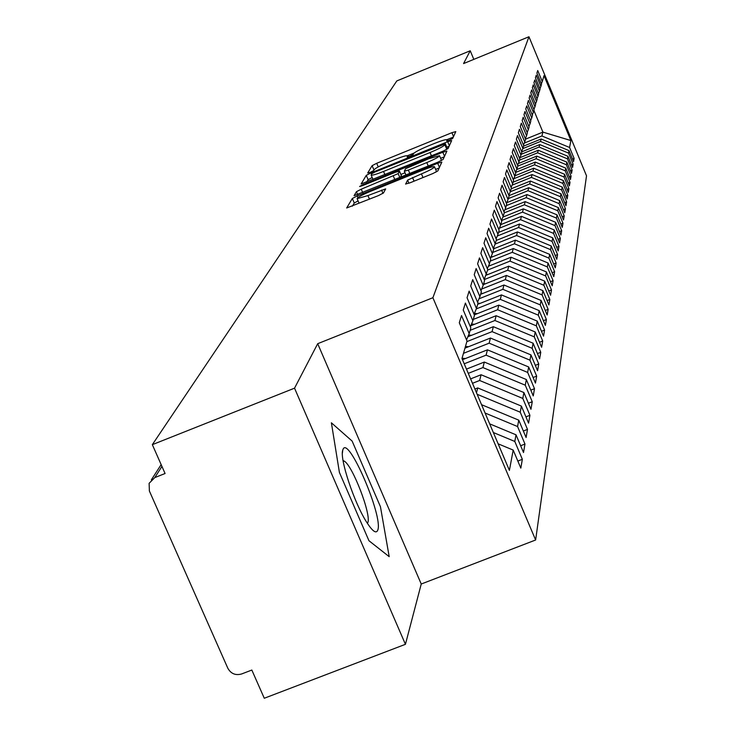 <?xml version="1.0" encoding="UTF-8"?>
<svg xmlns="http://www.w3.org/2000/svg" width="735" height="735" viewBox="0 0 735 735"><rect width="100%" height="100%" fill="white"/><g stroke="black" fill="none" stroke-linecap="round" stroke-linejoin="round"><path stroke-width="1.1" d="M449.48 140.119L452.677 138.446L455.801 131.611L451.896 132.686L376.697 163.289L372.121 165.66L367.693 173.01L370.366 172.293L373.619 170.603L374.188 169.638C375.805 167.957 380.73 165.393 388.971 161.948L395.292 159.376C402.468 156.518 406.584 155.324 407.64 155.774L407.116 157.033L409.845 156.243L413.07 154.552L413.557 153.624C415.073 151.989 419.951 149.444 428.211 145.98L434.56 143.399C441.891 140.486 446.09 139.273 447.137 139.742L446.705 140.927L449.48 140.119M405.619 183.97L409.799 182.896L432.924 173.524L437.858 170.906L441.845 162.086L437.683 163.271L357.247 195.905L352.331 198.487L346.672 207.987L378.516 195.574L383.505 192.938L385.664 188.886L367.941 195.574L357.127 198.661C357.522 197.384 361.923 194.977 370.33 191.422L423.397 169.895C429.837 167.35 433.54 166.294 434.504 166.744C434.054 168.012 429.709 170.391 421.449 173.883L407.603 180.093L405.674 184.118M473.818 59.37L470.235 50.77L396.827 80.914L152.338 444.657L165.081 473.515L154.782 477.594L149.122 483.308L149.38 490.998L227.832 668.253C230.937 673.738 235.522 675.64 241.585 673.977L251.829 670.044L264.278 698.25L405.435 644.31L421.238 584.022L535.631 539.995L432.897 297.721L317.695 343.695L294.533 388.172L152.338 444.657M470.235 50.77L463.564 63.578L528.961 36.75L432.897 297.721M443.37 151.024L448.056 148.562L451.685 140.56L447.698 141.717L370.954 172.918L366.278 175.353L361.133 183.98L443.37 151.024M446.88 151.144L443.076 159.467L438.281 162.003L354.077 195.694L356.411 191.716L361.262 189.18L398.168 173.625L399.482 171.099L395.494 172.238L362.337 185.707L359.599 186.497L362.961 184.669L442.81 152.237L446.88 151.144M535.631 539.995L586.512 175.812L528.961 36.75M487.957 274.486L486.368 274.348L479.45 257.902L477.612 263.819L484.604 280.43L483.189 285.299L476.133 268.551L474.231 274.697L481.361 291.62L479.891 296.674L472.697 279.612L470.712 285.998L477.989 303.243L476.464 308.507L469.123 291.115L467.056 297.748L474.479 315.333L472.89 320.809L465.402 303.077L463.252 309.986L470.832 327.92L469.178 333.616L461.525 315.535L459.283 322.738L467.028 341.031L461.966 358.487L509.401 470.391L513.186 450.077L498.128 443.811M484.209 279.484L487.728 269.662L480.865 253.345L482.638 247.649L489.427 263.801L490.741 259.28L484.007 243.257L485.706 237.763L492.376 253.63L493.644 249.275L487.029 233.528L488.674 228.236L495.225 243.827L496.437 239.619L489.951 224.138L491.54 219.03L497.962 234.355L499.148 230.294L492.762 215.079L494.297 210.146L500.618 225.213L501.757 221.29L495.491 206.324L496.97 201.555L503.181 216.375L504.283 212.58L498.119 197.862L499.552 193.25L505.662 207.83L506.727 204.165L500.664 189.685L502.051 185.211L508.06 199.571L509.089 196.015L503.126 181.766L504.467 177.438L510.375 191.569L511.376 188.132L505.515 174.094L506.81 169.904L512.626 183.823L513.59 180.488L507.821 166.67L509.079 162.61L514.803 176.308L515.74 173.083L510.062 159.467L511.284 155.535L516.916 169.032L517.826 165.899L512.231 152.494L513.416 148.672L518.965 161.976L519.838 158.935L514.335 145.723L515.483 142.02L520.95 155.122L521.804 152.173L516.374 139.145L517.495 135.552L522.879 148.47L523.706 145.603L518.359 132.769L519.452 129.277L524.753 142.011L525.553 139.227L520.288 126.567L521.345 123.177L526.572 135.736L527.353 133.035L522.162 120.549L523.191 117.251L528.336 129.636L529.099 127.008L523.981 114.697L524.983 111.481L530.064 123.71L530.799 121.146L525.755 109L526.729 105.877L531.736 117.931L532.452 115.441L527.473 103.46L528.419 100.419L533.362 112.317L534.06 109.892L529.154 98.067L530.073 95.109L534.951 106.851L535.631 104.489L530.789 92.812L531.681 89.936L536.495 101.531L537.156 99.234L532.379 87.704L533.252 84.892L537.992 96.34L538.645 94.108L533.922 82.724L534.777 79.986L539.462 91.287L540.096 89.11L535.438 77.864L536.265 75.2L540.886 86.362L541.511 84.231L536.908 73.132L537.717 70.532L542.283 81.557L544.001 75.622L570.875 140.541L569.579 147.478L541.915 135.975L524.294 143.104M572.501 159.063L574.108 158.42L569.579 147.478M574.108 158.42L573.557 161.617L569 150.601L568.532 153.091L540.519 141.442L522.824 148.608M571.472 164.833L573.125 164.171L568.532 153.091M573.125 164.171L572.556 167.451L567.934 156.298L567.457 158.843L539.095 147.055L521.188 154.295M570.415 170.74L572.106 170.061L567.457 158.843M572.106 170.061L571.527 173.432L566.85 162.132L566.363 164.75L537.625 152.806L519.498 160.138M569.331 176.804L571.067 176.106L566.363 164.75M571.067 176.106L570.47 179.56L565.729 168.131L565.233 170.814L536.118 158.705L517.752 166.128M568.219 183.033L570.002 182.317L565.233 170.814M570.002 182.317L569.386 185.863L564.581 174.278L564.067 177.034L534.575 164.769L515.483 172.477M567.071 189.419L568.908 188.684L564.067 177.034M568.908 188.684L568.274 192.322L563.405 180.589L562.881 183.419L532.994 170.989L513.783 178.743M565.895 195.979L567.778 195.216L562.881 183.419M567.778 195.216L567.135 198.955L562.201 187.067L561.659 189.979L531.368 177.383L512.056 185.165M564.691 202.713L566.621 201.932L561.659 189.979M566.621 201.932L565.968 205.772L560.961 193.728L560.401 196.714L529.696 183.952L510.292 191.761M563.451 209.631L565.436 208.832L560.401 196.714M565.436 208.832L564.756 212.782L559.684 200.572L559.114 203.65L527.978 190.696L508.335 198.606M562.174 216.751L564.214 215.925L559.114 203.65M564.214 215.925L563.515 219.985L558.37 207.61L557.782 210.77L526.205 197.642L506.296 205.644M560.86 224.065L562.964 223.22L557.782 210.77M562.964 223.22L562.247 227.391L557.02 214.85L556.413 218.093L524.386 204.78L504.192 212.893M559.51 231.589L561.669 230.726L556.413 218.093M561.669 230.726L560.934 235.016L555.632 222.292L555.008 225.636L522.521 212.121L501.463 220.583M558.113 239.334L560.346 238.443L555.008 225.636M560.346 238.443L559.583 242.862L554.208 229.954L553.565 233.399L520.591 219.691L499.359 228.208M556.68 247.309L558.977 246.39L553.565 233.399M558.977 246.39L558.196 250.947L552.738 237.855L552.077 241.402L518.607 227.482L497.264 236.036M555.201 255.523L557.571 254.576L552.077 241.402M557.571 254.576L556.762 259.271L551.222 245.986L550.543 249.643L516.558 235.512L495.105 244.103M553.675 263.984L556.119 263.011L550.543 249.643M556.119 263.011L555.283 267.843L549.661 254.365L548.953 258.132L514.454 243.781L492.707 252.482M552.104 272.713L554.622 271.702L548.953 258.132M554.622 271.702L553.767 276.691L548.053 263.001L547.327 266.897L512.277 252.316L490.199 261.145M550.478 281.707L553.078 280.669L547.327 266.897M553.078 280.669L552.196 285.823L546.39 271.922L545.636 275.937L510.035 261.127L487.608 270.085M548.797 290.996L551.489 289.93L545.636 275.937M551.489 289.93L550.57 295.24L544.672 281.128L543.9 285.272L507.72 270.223L484.246 279.585M547.07 300.578L549.844 299.476L543.9 285.272M549.844 299.476L548.898 304.961L542.899 290.628L542.099 294.91L505.331 279.612L481.609 289.066M545.269 310.482L548.145 309.343L542.099 294.91M548.145 309.343L547.171 315.012L541.07 300.45L540.243 304.869L502.859 289.324L478.99 298.823M543.422 320.717L546.39 319.541L540.243 304.869M546.39 319.541L545.379 325.403L539.178 310.602L538.323 315.177L500.296 299.356L476.289 308.902M541.502 331.301L544.58 330.088L538.323 315.177M544.58 330.088L543.533 336.152L537.221 321.094L536.339 325.835L497.65 309.747L473.294 319.413M539.518 342.253L542.696 340.994L536.339 325.835M542.696 340.994L541.621 347.269L535.199 331.963L534.281 336.869L494.912 320.497L470.134 330.327M537.46 353.59L540.758 352.295L534.281 336.869M540.758 352.295L539.637 358.79L533.096 343.217L532.149 348.298L492.082 331.632L466.854 341.628M535.319 365.341L538.746 363.99L532.149 348.298M538.746 363.99L537.588 370.725L530.927 354.886L529.944 360.15L489.142 343.171L463.463 353.333M533.105 377.514L536.66 376.118L529.944 360.15M536.66 376.118L535.457 383.1L528.676 366.976L527.657 372.434L486.092 355.152L464.208 363.797M530.808 390.138L534.492 388.696L527.657 372.434M534.492 388.696L533.252 395.944L526.333 379.526L525.277 385.195L482.923 367.573L468.268 373.362M528.419 403.249L532.25 401.742L525.277 385.195M532.25 401.742L530.955 409.276L523.908 392.554L522.805 398.443L479.633 380.482L472.486 383.302M525.929 416.864L529.917 415.303L522.805 398.443M529.917 415.303L528.575 423.13L521.381 406.087L520.242 412.216L477.134 394.282M523.338 431.013L527.491 429.396L520.242 412.216M527.491 429.396L526.095 437.527L518.763 420.163L517.569 426.539L485.082 413.024M520.646 445.741L524.974 444.05L517.569 426.539M524.974 444.05L523.513 452.521L516.025 434.817L514.794 441.45L493.35 432.529M517.835 461.065L522.346 459.311L514.794 441.45M522.346 459.311L520.83 468.131L513.186 450.077M469.178 333.616L466.541 339.873M472.89 320.809L470.363 326.809M516.025 434.817L489.666 423.847M476.464 308.507L474.029 314.268M518.763 420.163L481.544 404.691M479.891 296.674L477.557 302.223M476.5 392.784L477.741 387.933L474.92 389.045M521.381 406.087L477.741 387.933M483.189 285.299L480.947 290.637M479.633 380.482L481.094 374.749L470.611 378.883M523.908 392.554L481.094 374.749M482.923 367.573L484.328 362.052L466.468 369.108M526.333 379.526L484.328 362.052M489.427 263.801L487.342 268.744M486.092 355.152L487.443 349.823L462.471 359.7M528.676 366.976L487.443 349.823M492.376 253.63L490.364 258.398M489.142 343.171L490.447 338.045L464.97 348.133M530.927 354.886L490.447 338.045M495.225 243.827L493.286 248.43M492.082 331.632L493.341 326.68L467.837 336.786M533.096 343.217L493.341 326.68M497.962 234.355L496.097 238.802M494.912 320.497L496.134 315.719L470.804 325.77M535.199 331.963L496.134 315.719M500.618 225.213L498.817 229.504M497.65 309.747L498.826 305.126L474.286 314.883M537.221 321.094L498.826 305.126M503.181 216.375L501.435 220.528M500.296 299.356L501.435 294.9L477.667 304.354M539.178 310.602L501.435 294.9M505.662 207.83L503.971 211.845M502.859 289.324L503.953 285.005L480.58 294.322M541.07 300.45L503.953 285.005M508.06 199.571L506.424 203.448M505.331 279.612L506.387 275.441L483.391 284.61M542.899 290.628L506.387 275.441M510.375 191.569L508.795 195.326M507.72 270.223L508.749 266.18L485.982 275.276M544.672 281.128L508.749 266.18M512.626 183.823L511.091 187.462M510.035 261.127L511.036 257.222L488.389 266.263M546.39 271.922L511.036 257.222M514.803 176.308L513.324 179.836M512.277 252.316L513.241 248.531L490.732 257.535M548.053 263.001L513.241 248.531M516.916 169.032L515.474 172.449M514.454 243.781L515.391 240.115L493.479 248.88M549.661 254.365L515.391 240.115M518.965 161.976L517.569 165.292M516.558 235.512L517.468 231.948L496.189 240.474M551.222 245.986L517.468 231.948M520.95 155.122L519.599 158.337M518.607 227.482L519.489 224.028L498.523 232.425M552.738 237.855L519.489 224.028M522.879 148.47L521.565 151.594M520.591 219.691L521.446 216.338L500.792 224.625M554.208 229.954L521.446 216.338M524.753 142.011L523.476 145.052M522.521 212.121L523.348 208.869L502.887 217.091M555.632 222.292L523.348 208.869M526.572 135.736L525.332 138.685M524.386 204.78L525.194 201.611L504.835 209.797M557.02 214.85L525.194 201.611M528.336 129.636L527.133 132.502M526.205 197.642L526.995 194.564L506.737 202.713M558.37 207.61L526.995 194.564M530.064 123.71L528.888 126.493M527.978 190.696L528.741 187.71L508.942 195.675M559.684 200.572L528.741 187.71M531.736 117.931L530.596 120.65M529.696 183.952L530.431 181.04L511.183 188.794M560.961 193.728L530.431 181.04M533.362 112.317L532.25 114.963M531.368 177.383L532.085 174.544L513.094 182.206M562.201 187.067L532.085 174.544M534.951 106.851L533.867 109.423M532.994 170.989L533.693 168.232L514.95 175.794M563.405 180.589L533.693 168.232M536.495 101.531L535.438 104.03M534.575 164.769L535.264 162.086L516.677 169.583M564.581 174.278L535.264 162.086M537.992 96.34L536.973 98.784M536.118 158.705L536.789 156.096L518.294 163.565M565.729 168.131L536.789 156.096M539.462 91.287L538.461 93.667M537.625 152.806L538.277 150.252L519.865 157.703M566.85 162.132L538.277 150.252M540.886 86.362L539.922 88.678M539.095 147.055L539.729 144.565L521.675 151.869M567.934 156.298L539.729 144.565M542.283 81.557L541.337 83.818M540.519 141.442L541.135 139.016L523.55 146.136M569 150.601L541.135 139.016M294.533 388.172L405.435 644.31M421.238 584.022L317.695 343.695M380.445 506.709L352.138 441.083L331.384 422.8L339.414 472.44L368.952 540.73L389.192 556.661L380.445 506.709L389.192 556.661L368.952 540.73L339.414 472.44L331.384 422.8L352.138 441.083L380.445 506.709M525.525 139.154L542.899 132.116L533.904 110.452M541.915 135.975L542.899 132.116L570.875 140.541M374.17 169.666L373.38 170.814M453.293 137.096L447.018 139.65M414.127 153.027L407.548 155.701M372.167 177.493L368.116 179.68L366.618 182.206M449.131 146.219L446.779 147.175M445.337 143.803L375.043 172.008L371.772 173.717L371.129 175.049C372.213 175.5 376.348 174.296 383.541 171.448L430.058 152.54C438.501 149.003 443.444 146.412 444.886 144.777L445.337 143.803L447.165 148.158L445.337 143.757M446.099 149.802L446.724 149.141L444.886 144.777M447.165 148.158L446.724 149.141M400.456 177.346L401.301 175.509M400.906 174.452L404.994 172.789M440.632 158.319L444.28 156.849M426.796 162.573C434.826 159.183 439.061 156.877 439.521 155.664L428.652 158.778L405.61 168.701L404.323 171.209L408.357 170.061L426.796 162.573L428.266 166.064M441.073 160.744L441.395 160.138L439.539 155.719M435.8 172.229L436.434 171.328L434.532 166.808M358.074 200.894L354.261 203.016L352.396 206.158M439.19 167.984L435.635 169.427M377.753 530.174C383.541 516.88 347.912 434.229 342.951 449.581L342.758 450.132C339.386 458.364 354.362 503.466 366.921 522.613C372.627 531.405 376.237 533.922 377.753 530.174M367.803 522.649C371.57 514.913 352.433 465.154 344.127 461.038L343.07 460.588M509.539 195.436L508.813 195.372M507.637 202.345L506.911 202.281M505.689 209.457L505 209.392M503.677 216.77L503.043 216.715M501.619 224.294L500.903 224.23M499.506 232.04L498.661 231.966M497.319 240.014L496.345 239.932M495.087 248.237L493.424 248.099M492.781 256.717L491.136 256.579M490.401 265.464L488.784 265.317M485.44 283.793L483.676 283.646M482.849 293.412L480.883 293.247M480.166 303.362L477.961 303.169M477.41 313.643L474.406 313.386M474.553 324.282L471.539 324.016M471.613 335.298L468.581 335.031M468.572 346.709L465.457 346.433M465.42 358.533L462.039 358.239M161.939 466.413L154.782 477.594M447.486 140.826L447.128 139.972M407.989 156.904L407.622 156.041M373.922 169.904L372.121 165.66M378.231 166.909L376.697 163.289M453.532 136.581L451.896 132.686M368.116 179.68L366.278 175.353M371.487 174.186L370.954 172.918M449.37 145.686L447.698 141.717M384.947 174.765L383.541 171.448M431.454 155.866L430.058 152.54M357.688 194.701L356.411 191.716M362.741 192.653L361.262 189.18M394.842 179.625L393.372 176.143M399.849 177.594L398.168 173.625M401.356 175.637L399.472 171.191M363.246 185.339L362.961 184.669M444.528 156.307L442.81 152.237M404.323 171.209L405.977 175.105L404.388 171.246M409.827 173.543L408.357 170.061M408.926 183.236L407.603 180.093M414.062 181.168L412.51 177.502M423.002 177.548L421.449 173.883M369.494 199.231L367.941 195.574M382.99 193.388L381.575 190.053M354.261 203.016L352.331 198.487M357.963 197.586L357.247 195.905M439.438 167.433L437.683 163.271M161.149 464.612L151.346 479.845M447.578 140.808L447.156 139.797M408.109 156.877L407.668 155.848M372.976 179.404L371.129 175.049M401.365 175.546L399.482 171.099M359.066 203.218L357.127 198.661M343.208 461.396L344.127 461.038M342.391 453.173L342.758 450.132"/></g></svg>
